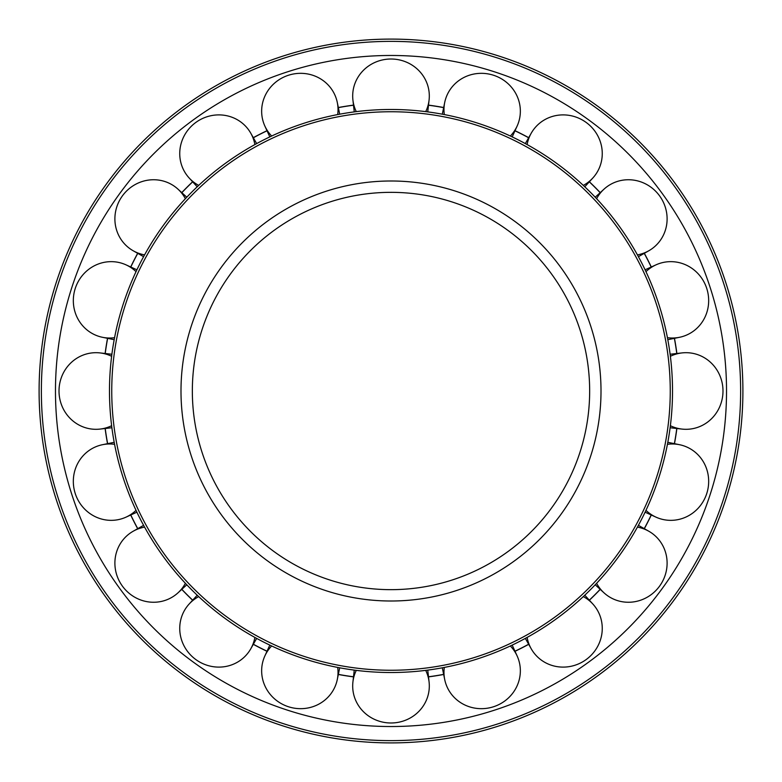 <?xml version="1.0" encoding="UTF-8"?>
<svg xmlns="http://www.w3.org/2000/svg" width="782" height="782" viewBox="0 0 782 782"><rect width="100%" height="100%" fill="white"/><g stroke="black" fill="none" stroke-linecap="round" stroke-linejoin="round"><path stroke-width="1.17" d="M391 589.657A198.657 198.657 0 0 0 589.657 391A198.657 198.657 0 0 0 391 192.343A198.657 198.657 0 0 0 192.343 391A198.657 198.657 0 0 0 391 589.657A198.657 198.657 0 0 1 192.343 391A198.657 198.657 0 0 1 391 192.343M391 672.52A281.52 281.52 0 0 0 672.52 391A281.52 281.52 0 0 0 391 109.48A281.52 281.52 0 0 0 109.48 391A281.52 281.52 0 0 0 391 672.52M391 670.252A279.252 279.252 0 0 0 670.252 391A279.252 279.252 0 0 0 391 111.748A279.252 279.252 0 0 0 111.748 391A279.252 279.252 0 0 0 391 670.252M105.218 353.503A288.235 288.235 0 0 1 107.623 338.352M130.79 267.024A288.235 288.235 0 0 1 137.759 253.358M181.835 192.685A288.235 288.235 0 0 1 192.685 181.835M253.358 137.759A288.235 288.235 0 0 1 267.024 130.79M338.352 107.623A288.235 288.235 0 0 1 353.503 105.218M428.497 105.218A288.235 288.235 0 0 1 443.648 107.623M514.976 130.79A288.235 288.235 0 0 1 528.642 137.759M589.315 181.835A288.235 288.235 0 0 1 600.165 192.685M644.241 253.358A288.235 288.235 0 0 1 651.211 267.024M674.377 338.352A288.235 288.235 0 0 1 676.782 353.503M676.782 428.497A288.235 288.235 0 0 1 674.377 443.648M651.211 514.976A288.235 288.235 0 0 1 644.241 528.642M600.165 589.315A288.235 288.235 0 0 1 589.315 600.165M528.642 644.241A288.235 288.235 0 0 1 514.976 651.211M443.648 674.377A288.235 288.235 0 0 1 428.497 676.782M353.503 676.782A288.235 288.235 0 0 1 338.352 674.377M267.024 651.211A288.235 288.235 0 0 1 253.358 644.241M192.685 600.165A288.235 288.235 0 0 1 181.835 589.315M137.759 528.642A288.235 288.235 0 0 1 130.79 514.976M107.623 443.648A288.235 288.235 0 0 1 105.218 428.497M391 55.473A335.527 335.527 0 0 0 55.473 391A335.527 335.527 0 0 0 391 726.527A335.527 335.527 0 0 0 726.527 391A335.527 335.527 0 0 0 391 55.473M39.1 391A351.9 351.9 0 0 0 391 742.9A351.9 351.9 0 0 0 742.9 391A351.9 351.9 0 0 0 391 39.1A351.9 351.9 0 0 0 39.1 391A351.9 351.9 0 0 1 391 39.1A351.9 351.9 0 0 1 742.9 391M356.279 670.37A38.308 36.979 180 0 0 352.917 681.992A38.308 36.979 180 0 0 391 722.988A38.308 36.979 180 0 0 429.083 681.992A38.308 36.979 180 0 0 425.721 670.37M444.313 667.427A38.308 36.979 162 0 0 444.704 679.519A38.308 36.979 162 0 0 493.589 706.733A38.308 36.979 162 0 0 517.146 655.981A38.308 36.979 162 0 0 510.353 645.971M527.117 637.428A38.308 36.979 144 0 0 531.232 648.806A38.308 36.979 144 0 0 586.138 659.578A38.308 36.979 144 0 0 592.854 604.027A38.308 36.979 144 0 0 583.304 596.607M596.607 583.304A38.308 36.979 126 0 0 604.027 592.854A38.308 36.979 126 0 0 659.578 586.138A38.308 36.979 126 0 0 648.806 531.232A38.308 36.979 126 0 0 637.428 527.117M645.971 510.353A38.308 36.979 108 0 0 655.981 517.146A38.308 36.979 108 0 0 706.733 493.589A38.308 36.979 108 0 0 679.519 444.704A38.308 36.979 108 0 0 667.427 444.313M670.37 425.721A38.308 36.979 90 0 0 681.992 429.083A38.308 36.979 90 0 0 722.988 391A38.308 36.979 90 0 0 681.992 352.917A38.308 36.979 90 0 0 670.37 356.279M667.427 337.687A38.308 36.979 72 0 0 679.519 337.296A38.308 36.979 72 0 0 706.733 288.411A38.308 36.979 72 0 0 655.981 264.854A38.308 36.979 72 0 0 645.971 271.647M637.428 254.883A38.308 36.979 54 0 0 648.806 250.768A38.308 36.979 54 0 0 659.578 195.862A38.308 36.979 54 0 0 604.027 189.146A38.308 36.979 54 0 0 596.607 198.696M583.304 185.393A38.308 36.979 36 0 0 592.854 177.973A38.308 36.979 36 0 0 586.138 122.422A38.308 36.979 36 0 0 531.232 133.194A38.308 36.979 36 0 0 527.117 144.572M510.353 136.029A38.308 36.979 18 0 0 517.146 126.019A38.308 36.979 18 0 0 493.589 75.267A38.308 36.979 18 0 0 444.704 102.481A38.308 36.979 18 0 0 444.313 114.573M425.721 111.631A38.308 36.979 0 0 0 429.083 100.008A38.308 36.979 0 0 0 391 59.012A38.308 36.979 0 0 0 352.917 100.008A38.308 36.979 0 0 0 356.279 111.631M337.687 114.573A38.308 36.979 -18 0 0 337.296 102.481A38.308 36.979 -18 0 0 288.411 75.267A38.308 36.979 -18 0 0 264.854 126.019A38.308 36.979 -18 0 0 271.647 136.029M254.883 144.572A38.308 36.979 -36 0 0 250.768 133.194A38.308 36.979 -36 0 0 195.862 122.422A38.308 36.979 -36 0 0 189.146 177.973A38.308 36.979 -36 0 0 198.696 185.393M185.393 198.696A38.308 36.979 -54 0 0 177.973 189.146A38.308 36.979 -54 0 0 122.422 195.862A38.308 36.979 -54 0 0 133.194 250.768A38.308 36.979 -54 0 0 144.572 254.883M136.029 271.647A38.308 36.979 -72 0 0 126.019 264.854A38.308 36.979 -72 0 0 75.267 288.411A38.308 36.979 -72 0 0 102.481 337.296A38.308 36.979 -72 0 0 114.573 337.687M111.631 356.279A38.308 36.979 -90 0 0 100.008 352.917A38.308 36.979 -90 0 0 59.012 391A38.308 36.979 -90 0 0 100.008 429.083A38.308 36.979 -90 0 0 111.631 425.721M114.573 444.313A38.308 36.979 -108 0 0 102.481 444.704A38.308 36.979 -108 0 0 75.267 493.589A38.308 36.979 -108 0 0 126.019 517.146A38.308 36.979 -108 0 0 136.029 510.353M144.572 527.117A38.308 36.979 -126 0 0 133.194 531.232A38.308 36.979 -126 0 0 122.422 586.138A38.308 36.979 -126 0 0 177.973 592.854A38.308 36.979 -126 0 0 185.393 583.304M198.696 596.607A38.308 36.979 -144 0 0 189.146 604.027A38.308 36.979 -144 0 0 195.862 659.578A38.308 36.979 -144 0 0 250.768 648.806A38.308 36.979 -144 0 0 254.883 637.428M271.647 645.971A38.308 36.979 -162 0 0 264.854 655.981A38.308 36.979 -162 0 0 288.411 706.733A38.308 36.979 -162 0 0 337.296 679.519A38.308 36.979 -162 0 0 337.687 667.427M180.994 391A210.006 210.006 0 0 0 391 601.006A210.006 210.006 0 0 0 601.006 391A210.006 210.006 0 0 0 391 180.994A210.006 210.006 0 0 0 180.994 391M105.12 428.507A288.333 288.333 0 0 0 107.525 443.668M130.702 515.015A288.333 288.333 0 0 0 137.671 528.691M181.766 589.384A288.333 288.333 0 0 0 192.616 600.234M253.309 644.329A288.333 288.333 0 0 0 266.985 651.298M338.332 674.475A288.333 288.333 0 0 0 353.493 676.88M428.507 676.88A288.333 288.333 0 0 0 443.668 674.475M515.015 651.298A288.333 288.333 0 0 0 528.691 644.329M589.384 600.234A288.333 288.333 0 0 0 600.234 589.384M644.329 528.691A288.333 288.333 0 0 0 651.298 515.015M674.475 443.668A288.333 288.333 0 0 0 676.88 428.507M353.493 105.12A288.333 288.333 0 0 0 338.332 107.525M266.985 130.702A288.333 288.333 0 0 0 253.309 137.671M192.616 181.766A288.333 288.333 0 0 0 181.766 192.616M137.671 253.309A288.333 288.333 0 0 0 130.702 266.985M107.525 338.332A288.333 288.333 0 0 0 105.12 353.493M391 740.632A349.632 349.632 0 0 0 740.632 391A349.632 349.632 0 0 0 391 41.368A349.632 349.632 0 0 0 41.368 391A349.632 349.632 0 0 0 391 740.632M676.88 353.493A288.333 288.333 0 0 0 674.475 338.332M651.298 266.985A288.333 288.333 0 0 0 644.329 253.309M600.234 192.616A288.333 288.333 0 0 0 589.384 181.766M528.691 137.671A288.333 288.333 0 0 0 515.015 130.702M443.668 107.525A288.333 288.333 0 0 0 428.507 105.12M427.744 670.115L429.083 681.992M512.19 645.101L517.146 655.981M584.78 595.21L592.854 604.027M638.405 525.338L648.806 531.232M667.808 442.309L679.519 444.704M670.115 354.256L681.992 352.917M645.101 269.81L655.981 264.854M595.21 197.22L604.027 189.146M525.338 143.595L531.232 133.194M442.309 114.192L444.704 102.481M354.256 111.885L352.917 100.008M269.81 136.899L264.854 126.019M197.22 186.79L189.146 177.973M143.595 256.662L133.194 250.768M114.192 339.691L102.481 337.296M111.885 427.744L100.008 429.083M136.899 512.19L126.019 517.146M186.79 584.78L177.973 592.854M256.662 638.405L250.768 648.806M339.691 667.808L337.296 679.519M269.81 645.101L264.854 655.981M197.22 595.21L189.146 604.027M143.595 525.338L133.194 531.232M114.192 442.309L102.481 444.704M111.885 354.256L100.008 352.917M136.899 269.81L126.019 264.854M186.79 197.22L177.973 189.146M256.662 143.595L250.768 133.194M339.691 114.192L337.296 102.481M427.744 111.885L429.083 100.008M512.19 136.899L517.146 126.019M584.78 186.79L592.854 177.973M638.405 256.662L648.806 250.768M667.808 339.691L679.519 337.296M670.115 427.744L681.992 429.083M645.101 512.19L655.981 517.146M595.21 584.78L604.027 592.854M525.338 638.405L531.232 648.806M442.309 667.808L444.704 679.519M354.256 670.115L352.917 681.992"/></g></svg>
